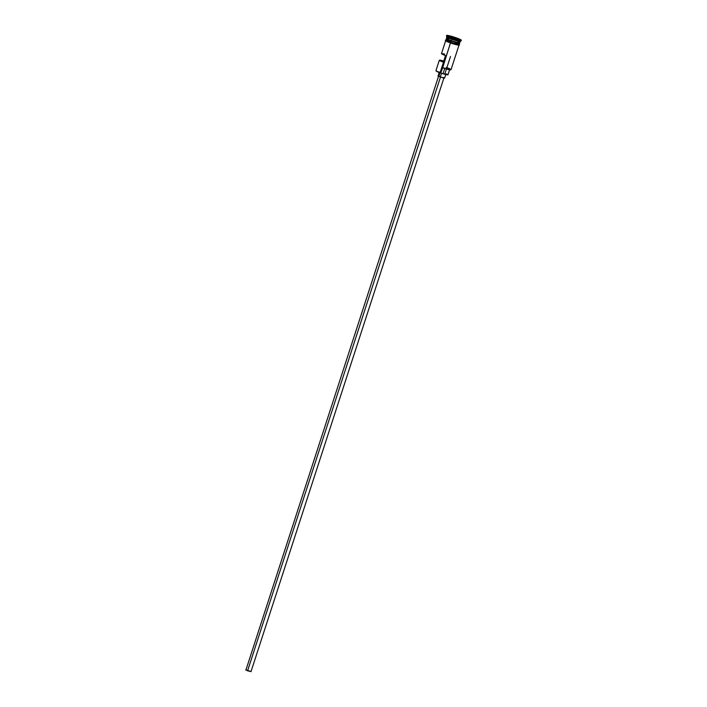 <?xml version="1.0" encoding="UTF-8"?>
<svg xmlns="http://www.w3.org/2000/svg" width="707" height="707" viewBox="0 0 707 707"><rect width="100%" height="100%" fill="white"/><g stroke="black" fill="none" stroke-linecap="round" stroke-linejoin="round"><path stroke-width="1.06" d="M445.675 40.714L441.495 53.599A7.017 0.663 18 0 0 445.525 55.553L443.369 62.198A7.017 0.663 -162 0 1 439.33 60.236L435.972 70.594A7.017 0.663 18 0 0 440.761 72.83A7.017 0.663 -162 0 1 435.98 70.665L436.157 71.018A6.734 0.636 18 0 0 440.744 73.086L451.199 40.812A6.876 0.645 18 0 0 459.559 42.906L459.577 42.915A7.017 0.663 -162 0 1 451.119 40.944A7.017 0.663 -162 0 1 446.329 38.717A7.017 0.663 -162 0 1 446.497 38.638A6.876 0.645 18 0 0 451.199 40.812L451.252 40.546A7.017 0.663 18 0 0 458.825 42.685A7.017 0.663 18 0 0 457.95 41.563M250.685 671.367L245.683 669.865L247.591 670.775L440.488 77.107L247.591 670.775L251.012 671.615L443.925 77.885M443.351 77.416L444.579 78.115L442.856 77.832L437.933 75.914L440.32 77.045L441.53 73.307L440.32 77.045L444.597 78.097L445.887 74.111M459.603 42.773A6.876 0.645 -162 0 1 451.243 40.679A6.876 0.645 -162 0 1 446.541 38.496L446.506 38.629A6.876 0.645 18 0 0 451.199 40.812A6.876 0.645 18 0 0 459.577 42.88L459.577 42.915A7.017 0.663 -162 0 1 459.665 43.056A7.017 0.663 -162 0 1 451.119 40.944L450.686 42.279A7.088 0.663 -162 0 1 445.923 39.954M446.647 35.447L446.435 36.11A7.715 0.725 18 0 0 451.702 38.567A7.715 0.725 -162 0 1 446.444 36.19L446.895 37.064A7.017 0.663 18 0 0 451.676 39.221L451.923 37.895A7.715 0.725 -162 0 1 446.647 35.447A7.715 0.725 -162 0 1 456.059 37.763L446.674 35.412L457.509 39.636L461.291 40.096L456.059 37.763A7.715 0.725 -162 0 1 461.326 40.219A7.715 0.725 -162 0 1 451.923 37.895L451.702 38.567A7.715 0.725 18 0 0 461.114 40.882L461.326 40.219M446.797 40.706L446.797 40.706A7.088 0.663 18 0 0 448.689 42.287M439.33 60.236A7.017 0.663 -162 0 1 443.749 61.023L439.347 60.316L443.369 62.198L445.525 55.553L441.522 53.555L444.615 54.032M446.329 38.717L445.896 40.043A7.017 0.663 18 0 0 450.686 42.279L450.447 42.941A7.088 0.663 18 0 0 457.641 45.018A7.088 0.663 18 0 0 458.198 44.408M451.676 39.221A7.017 0.663 -162 0 1 446.886 36.994L446.453 38.319A7.017 0.663 18 0 0 451.243 40.546L451.676 39.221L451.243 40.546A7.017 0.663 18 0 0 459.797 42.659L460.23 41.324A7.017 0.663 -162 0 1 451.676 39.221A7.017 0.663 18 0 0 460.177 41.377L461.061 40.935A7.715 0.725 -162 0 1 451.702 38.567L451.676 39.221M450.659 69.834L442.653 67.837A6.734 0.636 18 0 0 450.633 69.843L450.986 69.666A7.017 0.663 -162 0 1 442.485 67.51A7.017 0.663 18 0 0 451.039 69.622L459.02 45.045M458.993 44.073L459.267 44.294A7.088 0.663 -162 0 1 450.668 42.279A7.017 0.663 18 0 0 459.232 44.382L459.665 43.056M455.114 38.673L449.405 36.216L457.447 38.602L458.569 39.451L455.114 38.673L458.569 39.451L457.447 38.602L457.155 39.132L457.288 38.708L458.145 39.353L457.447 38.602L452.86 36.985L452.639 37.807L452.851 37.144L457.288 38.708L449.405 36.216L455.114 38.673M459.577 42.88L459.638 42.712A6.876 0.645 -162 0 1 451.243 40.679L451.119 40.944A7.017 0.663 -162 0 1 446.497 38.638L446.497 38.655M451.746 43.383L458.896 45.177L459.532 44.841L459.276 44.258L451.967 42.72L446.099 39.937M445.914 40.016L453.275 43.136L459.197 44.276M446.373 40.635L445.631 40.653M445.649 40.794L448.123 42.067M453.072 43.807L457.597 45.009M458.322 45.124L459.064 45.098M459.046 44.956L458.269 44.444M445.931 39.919L445.366 40.414L446.046 41.112L450.439 42.941L442.653 67.837L440.744 73.086L436.166 70.921M440.921 73.148L440.921 73.148A6.734 0.636 -162 0 1 440.744 73.086A6.734 0.636 18 0 0 440.921 73.148L443.015 73.74A5.683 0.539 18 0 0 447.955 74.783L440.921 73.148M444.712 68.517L443.015 73.74L444.712 68.517M446.453 73.899L447.955 74.765L449.679 69.472M448.804 38.567A7.017 0.663 18 0 0 446.594 38.532A7.017 0.663 18 0 0 451.243 40.546L451.243 40.679A6.876 0.645 -162 0 1 446.806 38.788M439.215 71.946L438.296 75.905M438.658 75.958L439.118 76.064M438.587 76.144L245.974 669.856M446.241 67.395A7.017 0.663 -162 0 1 450.986 69.666M449.714 36.446L452.851 37.144L449.714 36.446M450.5 56.525L446.462 68.933M446.426 69.039L444.818 74.014M443.492 62.189L440.143 72.494M440.037 72.83L438.879 76.374"/></g></svg>
